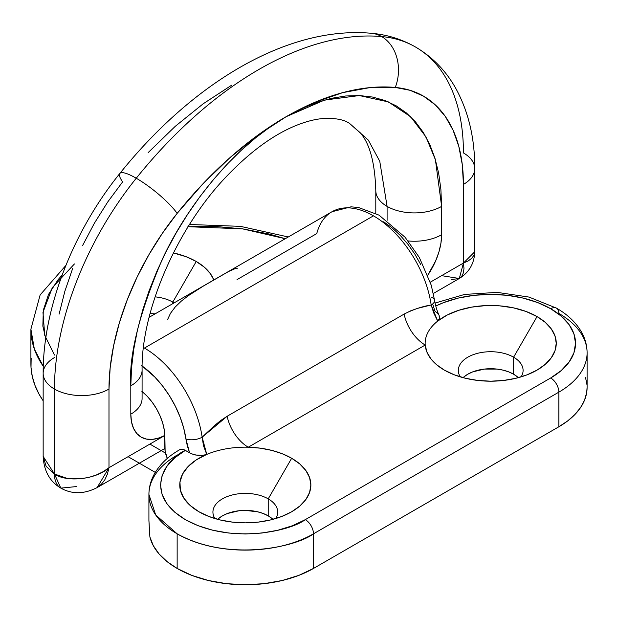 <?xml version="1.0" encoding="UTF-8"?>
<svg xmlns="http://www.w3.org/2000/svg" width="618" height="618" viewBox="0 0 618 618"><rect width="100%" height="100%" fill="white"/><g stroke="black" fill="none" stroke-linecap="round" stroke-linejoin="round"><path stroke-width="0.93" d="M435.041 303.067L464.62 294.431L497.189 292.376L529.008 297.08L556.47 308.135A11.564 6.682 120 0 0 550.684 308.714L537.83 302.619L523.168 298.092L507.254 295.304L490.7 294.369L474.153 295.304L458.239 298.092L443.57 302.619L435.736 306.041A84.828 48.976 180 0 1 550.684 308.714A11.564 6.682 -60 0 1 556.47 308.135A11.564 6.682 -60 0 1 558.865 313.434A96.4 55.651 180 0 1 587.1 352.785A96.4 55.651 180 0 1 558.865 392.144L558.865 426.775L567.618 420.966L574.894 414.524L580.572 407.556L584.52 400.209L586.683 392.608L587.1 387.308M148.915 520.402L149.888 536.965L153.303 545.686L159.096 553.983L167.115 561.638L177.15 568.444L177.15 533.813A96.4 55.651 180 0 1 148.915 494.462L148.915 520.665L149.888 536.965A96.4 55.651 0 0 0 177.15 568.444L191.758 575.366L208.421 580.511L226.505 583.678L245.315 584.744L264.118 583.678L282.202 580.511L298.873 575.366L313.481 568.444L313.481 533.813L558.865 392.144A11.564 6.682 -120 0 0 550.684 377.977A84.828 48.976 180 0 0 550.684 308.714L561.237 316.13L569.078 324.597L573.906 333.79L575.536 343.345L573.906 352.893L569.078 362.086L561.237 370.553L550.684 377.977L305.3 519.645L292.445 525.74L277.776 530.267L261.862 533.048L245.315 533.991L228.768 533.048L212.855 530.267L198.185 525.74L185.33 519.645L174.778 512.229L166.945 503.755L162.117 494.57L160.487 485.014L162.117 475.458L166.945 466.273L174.778 457.807L185.33 450.383L191.364 453.72L195.497 454.987L202.434 455.412L206.76 454.408L196.292 459.892L188.111 466.536L182.58 474.045L179.962 482.055L180.386 490.205L183.816 498.116L190.112 505.424L198.965 511.774A65.547 37.845 180 0 1 206.76 454.408A65.547 37.845 180 0 1 248.258 447.208L425.215 345.037L426.876 351.974L430.723 358.602L436.609 364.72L444.35 370.105A65.547 37.845 180 0 1 425.215 345.037A65.547 37.845 180 0 1 437.691 321.082A65.547 37.845 180 0 1 537.05 316.578L513.604 357.196A32.391 18.702 0 0 0 473.257 354.662A32.391 18.702 0 0 0 460.302 376.872A32.391 18.702 180 0 1 458.317 370.421A32.391 18.702 180 0 1 478.309 353.141A32.391 18.702 180 0 1 513.604 357.196L513.604 374.199A32.391 18.702 0 0 0 463.075 377.66M218.386 518.703L222.41 515.868L227.316 513.543L238.996 510.754L245.315 510.391L257.706 511.82L263.307 513.543L268.22 515.868L268.22 498.865L291.665 458.255A65.547 37.845 180 0 1 291.665 511.774A65.547 37.845 180 0 1 198.965 511.774L208.899 516.486L220.232 519.977L232.522 522.133L245.315 522.859L258.1 522.133L270.398 519.977L281.731 516.486L291.665 511.774L299.815 506.042L305.871 499.498L309.603 492.399L310.862 485.014L309.603 477.629L305.871 470.53L299.815 463.987L291.665 458.255L282.341 453.79L271.75 450.383L260.255 448.166L248.258 447.208A65.547 37.845 180 0 1 291.665 458.255L268.22 498.865A32.391 18.702 0 0 0 227.864 496.339A32.391 18.702 0 0 0 214.917 518.548A32.391 18.702 180 0 1 212.924 512.09A32.391 18.702 180 0 1 232.916 494.817A32.391 18.702 180 0 1 268.22 498.865L268.22 515.868A32.391 18.702 0 0 0 217.683 519.336M172.785 302.102A32.391 18.702 0 0 0 155.064 296.864A32.391 18.702 180 0 1 172.785 302.102L172.785 303.654L172.785 302.102A32.391 18.702 180 0 1 174.098 302.897A32.391 18.702 0 0 0 172.785 302.102L196.238 261.484L172.785 302.102M173.403 252.924A65.547 37.845 180 0 1 196.238 261.484L186.304 256.779L173.403 252.924M155.103 313.867A32.391 18.702 0 0 0 150.066 313.627L155.103 313.867M179.544 449.811L182.202 449.294L185.33 450.383A11.564 6.682 -120 0 0 179.544 449.811C168.42 456.177 160.101 464.118 154.577 473.612C150.854 480.201 148.961 487.146 148.915 494.462A96.4 55.651 180 0 1 177.15 455.111M142.094 391.488A40.487 23.376 60 0 1 164.882 437.003L165.114 451.032L167.316 458.409A19.282 11.132 60 0 1 164.882 448.027L164.334 430.236L162.704 423.098L160.054 415.852L156.493 408.792L152.159 402.171L147.208 396.262L141.839 391.279M143.484 347.525A82.905 47.864 60 0 1 144.434 348.065L373.457 215.836A82.905 47.864 -120 0 0 332.013 211.727L149.108 317.328M45.747 338.448L42.851 326.134L43.314 310.182L48.467 294.516L58.162 279.583L62.171 275.033M187.88 226.721L215.504 226.451L242.804 228.892L268.984 233.983L285.269 238.718L242.58 228.861L188.142 226.706M213.843 279.954L210.444 273.766L204.388 267.223L196.238 261.484A65.547 37.845 180 0 1 213.843 279.954M463.77 377.026L467.803 374.199L472.708 371.874L484.381 369.077L497.019 369.077L503.098 370.143L508.699 371.874L513.604 374.199L513.604 357.196L537.05 316.578A65.547 37.845 180 0 1 537.057 370.105A65.547 37.845 180 0 1 444.35 370.105L454.284 374.809L465.617 378.309L477.915 380.464L490.7 381.19L503.492 380.464L515.791 378.309L527.123 374.809L537.05 370.105L545.207 364.365L551.264 357.822L554.995 350.723L556.254 343.345L554.995 335.96L551.264 328.861L545.207 322.318L537.05 316.578L526.049 311.472L513.396 307.841L499.699 305.856L485.578 305.616L471.696 307.123L458.695 310.313L447.185 315.041L437.691 321.082A65.547 37.845 0 0 0 425.215 345.037A30.846 17.806 60 0 1 404.126 314.075C413.11 309.518 422.125 306.482 431.171 304.968A82.905 47.864 -120 0 0 373.457 215.836L144.434 348.065A82.905 47.864 60 0 1 202.14 437.196L214.369 425.694L220.641 420.564L227.161 416.246L404.126 314.075L410.839 310.754L417.621 308.351L431.171 304.968L433.736 312.955L437.691 321.082L439.421 318.579L439.066 315.273M31.17 358.231L31.008 367.37L32.29 376.47L35.01 385.47L39.127 394.292L43.16 400.796A173.519 100.178 0 0 1 30.9 363.809L30.9 329.178L34.345 349.039L43.275 366.327A173.519 100.178 180 0 1 30.9 329.178L40.131 294.933L65.91 265.392M313.481 568.444L558.865 426.775L313.481 568.444L313.481 533.813A96.4 55.651 180 0 1 177.15 533.813L177.15 568.444A96.4 55.651 0 0 0 313.481 568.444M587 384.921L585.485 377.274M518.332 377.66A32.391 18.702 0 0 0 513.604 374.199L517.637 377.026M272.947 519.336A32.391 18.702 0 0 0 268.22 515.868L272.244 518.703M437.729 313.326L434.964 311.163L432.693 304.141M383.678 221.777L392.136 227.895L400.302 235.458L407.926 244.264L414.802 254.06L420.734 264.558M148.915 494.462L155.682 514.948L177.15 533.813C228.529 562.403 296.277 546.907 313.481 533.813A11.564 6.682 -120 0 0 305.3 519.645A11.564 6.682 60 0 1 313.481 533.813L558.865 392.144A11.564 6.682 60 0 0 550.684 377.977L305.3 519.645C290.166 531.171 230.545 544.806 185.33 519.645C141.754 493.543 165.377 459.12 185.33 450.383L189.571 452.832L187.308 445.802L183.708 428.143L180.155 417.142L175.342 406.235L169.417 395.736L162.542 385.941L154.909 377.134L142.14 366.026M558.865 426.775A96.4 55.651 0 0 0 587.1 387.416L587.1 352.785A96.4 55.651 0 0 1 558.865 392.144L558.865 426.775M237.397 268.768L235.589 268.413L228.513 271.549L203.307 286.103L188.212 295.767L181.213 301.198L175.141 307.084L170.475 313.326L167.493 319.761M268.22 498.865A32.391 18.702 180 0 1 277.706 512.09A32.391 18.702 180 0 1 275.713 518.548A32.391 18.702 0 0 0 268.22 498.865M513.604 357.196A32.391 18.702 180 0 1 523.091 370.421A32.391 18.702 180 0 1 521.105 376.872A32.391 18.702 0 0 0 513.604 357.196M431.302 297.258A11.564 5.4 171.9 0 1 434.578 300.379A11.564 5.4 171.9 0 1 431.171 304.968A82.905 47.864 60 0 0 373.457 215.836A82.905 47.864 60 0 0 335.674 209.958A82.905 47.864 60 0 0 316.764 233.581L237.011 279.63M404.126 314.075A30.846 17.806 -120 0 0 425.215 345.037L248.258 447.208A30.846 17.806 60 0 1 227.161 416.246L404.126 314.075M141.213 365.377A71.333 41.182 60 0 1 185.91 438.927L189.571 452.832L193.349 454.439L197.752 455.342L202.434 455.412L206.76 454.408L203.507 445.81L202.14 437.196L227.161 416.246A30.846 17.806 -120 0 0 248.258 447.208A65.547 37.845 0 0 0 206.76 454.408L202.14 437.196A82.905 47.864 -120 0 0 144.434 348.065M434.578 300.379A11.564 5.4 -8.1 0 1 431.171 304.968L437.691 321.082L439.421 318.579L439.305 315.875M54.477 355.056L44.759 335.389L42.966 312.368L52.314 287.625L74.454 263.94M185.91 438.927A11.564 5.4 -8.1 0 0 202.14 437.196A11.564 5.4 171.9 0 1 185.91 438.927M130.8 385.841L131.549 367.818L133.789 349.108L137.49 329.888L142.627 310.336L149.147 290.653L156.987 271.024L166.08 251.634L176.315 232.669L187.617 214.315L199.869 196.756L212.947 180.147L226.736 164.658L241.097 150.437L255.891 137.613L270.978 126.319L286.211 116.663L257.745 135.249L229.757 157.837L202.743 184.025L177.15 213.372L162.325 233.372L148.915 254.686L137.157 276.957L127.254 299.8L119.367 322.82L113.635 345.624L110.151 367.834L108.984 389.054L108.984 467.702L164.851 435.451L108.984 467.702L108.984 389.054A192.793 111.31 -60 0 1 177.15 213.372A308.475 178.1 -60 0 1 286.211 116.663L301.445 108.729L316.532 102.603L331.325 98.339L345.686 95.983L359.475 95.551L372.554 97.057L384.805 100.471L396.107 105.778L406.35 112.909L415.435 121.808L423.276 132.391L429.796 144.542L434.933 158.162L438.641 173.102L440.873 189.232L441.623 206.389L441.623 234.724L440.943 243.106L438.927 251.943L435.651 260.912L427.81 275.126A50.128 28.938 120 0 0 441.623 234.724L441.623 206.389A38.555 22.263 180 0 1 387.092 206.389L387.092 220.402L387.092 206.389A38.555 22.263 0 0 0 441.623 206.389L435.412 159.73L425.91 136.825L410.545 116.663L388.398 101.908L359.344 95.551L324.465 100.093L286.211 116.663A308.475 178.1 -60 0 1 395.273 87.439L369.688 87.64L342.666 92.646L314.686 102.379L286.211 116.663C233.457 146.412 185.732 207.918 161.885 260.224C139.089 313.975 128.722 355.852 130.8 385.841A38.555 22.263 -0 0 0 142.094 370.105A38.555 22.263 180 0 1 130.8 385.841L130.8 414.176L130.8 385.841M164.851 435.42L159.328 437.845L152.677 439.359L146.551 439.112L141.182 437.127L136.771 433.465L133.496 428.282L131.479 421.77L130.8 414.176A38.555 22.263 -0 0 0 142.094 398.44A38.555 22.263 180 0 1 130.8 414.176A50.128 28.938 120 0 0 163.986 435.86M451.642 279.521L459.305 278.486L461.87 276.153L463.446 272.708L463.979 268.289L463.438 263.059L430.321 282.179L463.438 263.059L463.438 184.411L462.272 164.535L458.795 146.35L453.064 130.166L445.176 116.246L435.265 104.844L423.508 96.153L410.097 90.321L395.273 87.439A38.555 30.413 -84.9 0 0 381.638 36.562A347.03 200.363 120 0 0 136.254 178.231A38.555 8.15 38.8 0 1 177.15 213.372A38.555 8.15 -141.2 0 0 136.254 178.231A347.03 200.363 -60 0 1 381.638 36.562A38.555 30.413 -84.9 0 0 370.954 33.256A38.555 30.413 95.1 0 1 381.638 36.562A38.555 30.413 95.1 0 1 395.273 87.439A192.793 111.31 -60 0 1 463.438 184.411A38.555 22.263 0 0 0 474.732 168.668A38.555 22.263 180 0 1 463.438 184.411L463.438 263.059L468.235 260.912L471.797 258.247L473.991 255.157L474.732 251.773L463.438 263.059L459.305 278.486L441.623 275.651M119.869 173.426A38.555 8.15 38.8 0 1 136.254 178.231A38.555 8.15 -141.2 0 0 119.869 173.426A38.555 8.15 38.8 0 0 122.619 181.885L107.795 201.885L94.384 223.206L82.627 245.477M72.723 268.312L64.836 291.333L59.104 314.145M231.68 85.176L203.214 103.77L175.226 126.35L148.212 152.546M416.045 47.323A231.356 133.573 120 0 0 381.638 36.562A231.356 133.573 -60 0 1 416.045 47.323A231.356 133.573 -60 0 1 463.438 152.932A38.555 22.263 180 0 1 474.732 168.668C474.894 138.409 468.514 111.526 455.59 88.026C445.748 70.614 432.391 56.949 415.52 47.022C401.932 39.258 387.239 34.678 371.441 33.287C287.308 25.686 192.314 83.082 119.83 173.473C73.048 231.341 42.881 308.235 43.16 373.311A38.555 22.263 0 0 0 54.454 389.054A38.555 22.263 0 0 0 108.984 389.054A38.555 22.263 180 0 1 54.454 389.054A231.356 133.573 -60 0 1 136.254 178.231A231.356 133.573 120 0 0 54.454 389.054L54.454 473.998L66.968 478.34L81.723 478.672L89.247 477.289L96.478 474.933L103.144 471.696L108.984 467.702C96.717 479.305 66.729 482.774 54.454 473.998L54.454 389.054A38.555 22.263 180 0 1 43.16 373.311A38.555 22.263 180 0 1 54.454 357.567M46.095 466.296L54.454 473.998A30.846 17.806 120 0 0 60.842 488.12L54.454 473.998L43.16 456.408L46.095 466.296M408.143 240.95A38.555 22.263 0 0 0 441.623 234.724A38.555 22.263 180 0 1 408.143 240.95M97.142 487.579L164.89 448.467L97.142 487.579L108.984 467.702L107.401 474.153L104.828 479.753L101.36 484.288L97.142 487.579C84.172 494.215 72.067 494.392 60.842 488.12C49.795 481.538 43.901 470.97 43.16 456.408L43.16 373.311M375.798 213.388L375.798 190.645C374.948 162.874 369.757 143.577 360.224 132.754L349.556 123.43L368.274 140.062L379.769 161.298L387.092 206.389A38.555 22.263 180 0 1 375.798 190.645A38.555 22.263 0 0 0 387.092 206.389L379.769 161.298L368.274 140.062L349.556 123.43C343.515 119.297 334.075 117.729 321.244 118.718C313.627 119.521 305.06 121.854 295.551 125.709C273.488 134.77 250.939 151.186 227.911 174.971C177.072 226.976 140.997 311.248 142.094 370.105L142.086 398.788M76.269 486.59L60.842 488.12M459.305 278.486L433.349 293.473L459.305 278.486C469.201 272.329 474.346 263.423 474.732 251.773L474.732 168.668M149.888 444.087L165.508 453.11L149.888 444.087M155.288 472.391L128.073 456.679L155.288 472.391M332.013 211.727L350.985 206.837L358.332 207.455L379.035 215.141L405.076 237.242L419.344 257.482L431.256 285.207L434.57 300.356C435.605 306.265 437.111 311.248 439.081 315.304M288.282 236.972L240.464 226.358L189.533 224.489M556.47 308.135C567.703 314.562 576.076 322.588 581.584 332.198C585.215 338.71 587.054 345.57 587.1 352.785"/></g></svg>
